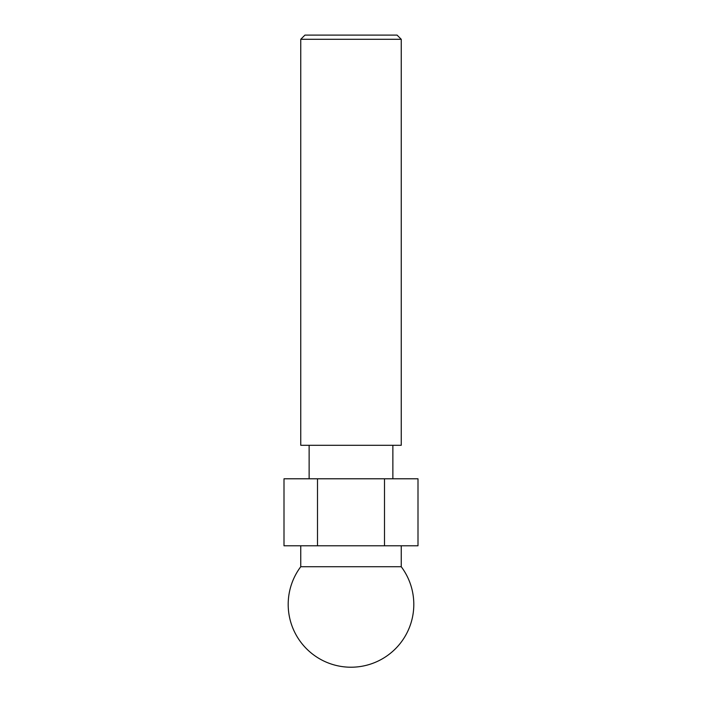 <?xml version="1.0" encoding="UTF-8"?>
<svg xmlns="http://www.w3.org/2000/svg" width="702" height="702" viewBox="0 0 702 702"><rect width="100%" height="100%" fill="white"/><g stroke="black" fill="none" stroke-linecap="round" stroke-linejoin="round"><path stroke-width="1.05" d="M384.503 545.787L284.003 545.787L284.003 478.79L417.997 478.79L417.997 545.787L384.503 545.787L384.503 478.79M317.497 545.787L317.497 478.79M300.754 566.725A62.811 62.811 0 0 0 331.133 663.995A62.811 62.811 0 0 0 401.246 566.725L300.754 566.725L300.754 545.787M309.126 478.79L309.126 445.287M300.754 445.287L401.246 445.287L401.246 39.286L300.754 39.286L300.754 445.287M401.246 39.286L397.06 35.1L304.94 35.1L300.754 39.286M401.246 566.725L401.246 545.787M392.874 478.79L392.874 445.287"/></g></svg>
